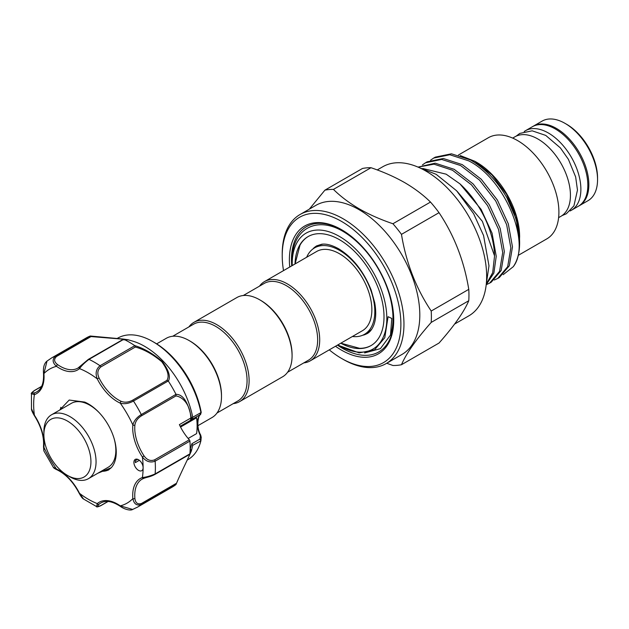 <?xml version="1.0" encoding="UTF-8"?>
<svg xmlns="http://www.w3.org/2000/svg" width="629" height="629" viewBox="0 0 629 629"><rect width="100%" height="100%" fill="white"/><g stroke="black" fill="none" stroke-linecap="round" stroke-linejoin="round"><path stroke-width="0.94" d="M312.825 249.045A50.729 29.288 60 0 1 314.311 247.527L316.497 245.931L321.694 244.241C326.325 243.588 331.963 245.098 338.599 248.762C352.759 257.481 363.609 271.241 371.165 290.048L374.735 302.785C376.213 311.229 376.04 318.266 374.224 323.904C372.557 328.755 370.19 331.994 367.132 333.629L364.655 334.73A50.729 29.288 60 0 1 362.603 335.265M418.041 167.11L433.971 164.161L452.503 170.247L471.451 184.832L487.585 205.62L498.538 229.404L502.713 252.52L499.552 271.406L489.614 283.129L486.209 284.709L493.883 273.049L496.234 256.27L492.059 233.155L481.106 209.363L459.933 183.849L446.15 174.178L422.712 168.47M430.558 160.198L433.656 158.076L449.798 154.75L468.747 160.867C505.103 179.013 531.45 243.305 513.295 266.672L503.216 274.661M506.958 197.836A68.136 39.336 60 0 1 519.625 242.755L516.346 219.615L506.958 197.836C496.981 180.79 484.794 168.147 470.382 159.923L451.433 153.806L435.292 157.132L433.656 158.076M489.614 283.129L491.249 282.185L501.187 270.462L504.348 251.576L500.173 228.461L489.22 204.677L473.087 183.888L454.138 169.295L435.197 163.178L418.026 167.102M422.444 164.884L425.542 162.769L441.676 159.436L460.625 165.553L479.565 180.146L495.707 200.934L506.659 224.718L510.834 247.834L507.674 266.712L497.736 278.443L494.331 280.023M497.736 278.443L499.371 277.499L509.309 265.768L512.47 246.89L508.295 223.775L497.342 199.991L481.201 179.202L462.26 164.609L443.311 158.492L427.177 161.826L425.542 162.769M459.933 183.849A68.136 39.336 60 0 1 494.551 255.893L492.688 272.664L486.28 284.049M460.279 155.567L474.879 161.291L491.98 174.964L506.518 194.259L516.228 216.219L519.609 238.839M519.625 237.518L519.625 236.708A60.722 35.059 60 0 0 476.688 162.337L474.879 161.291M458.407 155.025L488.403 137.704A58.411 33.722 60 0 1 517.604 140.597A58.411 33.722 60 0 1 555.761 192.073A58.411 33.722 60 0 1 546.813 238.878L518.194 255.398M512.682 138.097L515.002 136.76A45.933 26.52 60 0 1 537.96 139.033A45.933 26.52 60 0 1 567.971 179.509A45.933 26.52 60 0 1 560.926 216.313L558.615 217.65M570.055 210.967A45.933 26.52 -120 0 0 571.36 210.29A45.933 26.52 -120 0 0 578.405 173.486A45.933 26.52 -120 0 0 548.394 133.01A45.933 26.52 -120 0 0 525.435 130.738A45.933 26.52 -120 0 0 524.193 131.532M571.36 210.29L578.318 206.273A45.933 26.52 -120 0 0 585.363 169.468A45.933 26.52 -120 0 0 555.352 128.992A45.933 26.52 -120 0 0 532.386 126.72L525.435 130.738M532.905 126.437A45.933 26.52 60 0 1 533.408 126.13A45.933 26.52 60 0 1 556.374 128.402A45.933 26.52 60 0 1 586.385 168.879A45.933 26.52 60 0 1 579.34 205.683A45.933 26.52 60 0 1 578.822 205.974M533.408 126.13L542.104 121.106A45.933 26.52 60 0 1 565.07 123.386L565.07 123.386A45.933 26.52 60 0 1 597.55 179.642A45.933 26.52 60 0 1 588.036 200.667L579.34 205.683M566.603 124.267L565.07 123.386L566.603 124.267A43.763 25.262 60 0 1 597.55 177.865L597.55 179.642M306.669 257.245A49.911 28.816 60 0 1 314.563 247.889A49.911 28.816 60 0 1 339.518 250.358A49.911 28.816 60 0 1 372.124 294.341A49.911 28.816 60 0 1 364.474 334.337A49.911 28.816 60 0 1 352.421 336.491M364.474 334.337L367.548 332.56A49.911 28.816 -120 0 0 371.904 328.959M259.486 286.156A45.752 26.418 60 0 1 264.471 281.611A45.752 26.418 60 0 1 299.726 293.869A45.752 26.418 60 0 1 319.697 339.912A45.752 26.418 60 0 1 310.223 360.849A45.752 26.418 60 0 1 303.791 362.894M264.471 281.611L316.639 251.49A45.752 26.418 60 0 1 351.894 263.748A45.752 26.418 60 0 1 371.865 309.79A45.752 26.418 60 0 1 362.39 330.736L310.223 360.849M243.281 295.512L264.172 283.451A44.305 25.577 60 0 1 298.311 295.323A44.305 25.577 60 0 1 317.653 339.912A44.305 25.577 60 0 1 308.477 360.189L287.587 372.25M188.904 326.907A45.752 26.418 60 0 1 193.889 322.363L236.85 297.556A45.752 26.418 60 0 1 259.73 299.821L260.752 300.41A44.305 25.577 60 0 1 292.076 354.67L292.076 355.857A45.752 26.418 60 0 1 282.602 376.795L239.641 401.601A45.752 26.418 60 0 1 233.21 403.645M259.73 299.821A45.752 26.418 60 0 1 292.076 355.857M193.889 322.363A45.752 26.418 60 0 1 229.145 334.62A45.752 26.418 60 0 1 249.115 380.663A45.752 26.418 60 0 1 239.641 401.601M172.7 336.263L193.59 324.202A44.305 25.577 60 0 1 227.729 336.075A44.305 25.577 60 0 1 247.063 380.663A44.305 25.577 60 0 1 237.888 400.94L217.005 413.001M156.645 343.859L166.268 338.308A45.752 26.418 60 0 1 189.14 340.572L190.162 341.162A44.305 25.577 60 0 1 221.494 395.421L221.494 396.608A45.752 26.418 60 0 1 212.02 417.546L197.938 425.676M189.14 340.572A45.752 26.418 60 0 1 221.494 396.608M127.836 339.684L132.837 341.162A70.165 40.508 60 0 1 163.634 361.651A70.165 40.508 60 0 1 192.726 417.247L201.225 412.435A1.447 0.629 -10.1 0 0 201.217 412.372L200.572 414.417A1.447 1.172 -134 0 1 200.384 414.558L190.972 419.96M200.887 412.404A70.165 40.508 -120 0 0 171.811 356.926A70.165 40.508 -120 0 0 152.831 341.61A70.165 40.508 -120 0 0 117.749 338.127L117.096 338.504M187.261 460.027L187.906 459.657A70.165 40.508 -120 0 0 200.887 440.874L192.749 445.332L191.452 450.655A1.447 1.14 16 0 0 191.46 450.623L190.32 448.972L191.884 443.736L192.749 445.332L191.46 450.623A1.447 1.14 16 0 1 191.019 451.213L190.155 449.067M200.588 435.425L201.249 437.092L200.887 440.874L199.936 439.089L200.384 435.787A21.701 12.525 60 0 1 200.384 414.558L201.225 412.435A67.696 39.084 -120 0 0 172.889 357.398A67.696 39.084 -120 0 0 154.577 342.616L152.831 341.61M137.657 459.327L135.361 460.656A6.51 3.758 -120 0 0 135.361 462.614L139.355 460.302M140.267 461.143A6.51 3.758 -120 0 0 135.251 459.406A6.51 3.758 -120 0 0 136.745 468.935A6.51 3.758 -120 0 0 141.761 470.681A6.51 3.758 -120 0 0 143.113 467.701A6.51 3.758 -120 0 0 140.267 461.143M189.903 453.926L190.862 451.512A1.447 1.407 19.7 0 0 191.428 450.718C190.241 454.303 180.963 472.505 175.994 484.519L141.281 504.544C136.768 505.96 133.961 503.986 132.853 498.608A36.891 21.3 60 0 1 142.382 477.537C146.093 477.175 150.347 475.972 155.135 473.928A1.447 0.833 -120 0 1 154.836 474.486L154.836 474.486A1.447 0.833 -120 0 1 154.537 474.549L144.049 478.237A1.447 1.172 -109.6 0 1 142.382 477.537A77.398 44.683 -120 0 0 143.113 467.701A77.398 44.683 -120 0 0 142.382 457.016L144.049 455.883C146.974 460.011 150.473 461.34 154.537 459.87L189.321 439.789A1.447 0.833 60 0 1 189.919 441.102L155.135 461.183C150.339 462.991 146.085 461.607 142.382 457.016A36.891 21.3 60 0 1 132.853 424.937A77.398 44.683 -120 0 0 120.288 403.173A1.447 0.92 -65.5 0 1 121.2 401.349C124.739 402.717 128.489 402.356 132.467 400.272A1.447 0.833 60 0 1 133.214 400.72A1.447 0.833 60 0 1 133.482 401.05C128.819 403.574 124.424 404.282 120.288 403.173A36.891 21.3 60 0 1 107.567 393.699A36.891 21.3 60 0 1 97.267 378.878A77.398 44.683 -120 0 0 79.498 368.618A1.447 1.172 -130.4 0 1 79.726 366.825L88.162 359.584A1.447 0.833 60 0 1 88.375 359.356A1.447 0.833 60 0 1 89.004 359.379C84.829 362.508 81.66 365.591 79.498 368.618A36.891 21.3 60 0 1 56.484 366.337C52.38 362.681 52.073 359.261 55.564 356.069A86.079 49.699 60 0 0 51.484 358.011L86.259 337.93A86.079 49.699 60 0 1 90.254 336.02L123.3 339.055C129.26 339.919 129.456 340.014 123.897 339.353A86.079 49.699 60 0 1 134.708 345.596C143.829 348.317 153.036 353.647 162.321 361.573C168.792 370.292 170.797 376.81 168.344 381.103A86.079 49.699 60 0 1 175.994 394.344C183.031 394.265 188.173 402.175 191.428 418.073L192.726 417.247M127.781 339.668L123.771 339.306L89.004 359.379A86.079 49.699 60 0 1 100.042 365.748A1.447 0.833 60 0 1 100.341 366.007A1.447 0.833 60 0 1 100.876 366.919C97.566 369.703 96.968 373.398 99.083 377.998A35.444 20.466 -120 0 0 108.982 392.244A35.444 20.466 -120 0 0 121.2 401.349M132.467 400.272L166.913 380.38C169.508 376.26 167.801 370.049 161.795 361.754C152.878 354.284 144.057 349.378 135.321 347.035L134.81 345.675L100.042 365.748C96.064 368.995 95.144 373.367 97.267 378.878L99.083 377.998M59.582 410.132L69.198 400.044L84.703 402.073A39.423 22.762 60 0 1 99.052 412.522A39.423 22.762 60 0 1 111.223 467.74L108.274 470.138L100.428 471.742M101.253 471.263A39.423 22.762 -120 0 0 108.848 469.784M166.913 380.38L168.25 380.977L133.482 401.05A86.079 49.699 60 0 1 141.281 414.566L175.994 394.344M43.888 431.675A36.891 21.3 60 0 1 51.523 414.786A36.891 21.3 60 0 1 79.954 424.669A36.891 21.3 60 0 1 96.056 461.788A36.891 21.3 60 0 1 88.414 478.677A36.891 21.3 60 0 1 69.968 476.853L67.413 475.375A33.274 19.208 -120 0 0 90.938 461.788A33.274 19.208 -120 0 0 67.413 421.037A33.274 19.208 -120 0 0 43.888 434.623L43.888 431.675M51.523 414.786L71.313 403.362A36.891 21.3 60 0 1 99.075 412.553M114.124 438.61A36.891 21.3 60 0 1 115.846 450.364A36.891 21.3 60 0 1 108.204 467.253L88.414 478.677M371.189 345.486A62.931 36.333 60 0 1 359.591 348.317L340.832 343.182M295.08 263.936L300.009 245.121A62.931 36.333 60 0 1 308.257 236.496M295.032 263.96A62.931 36.333 60 0 1 308.053 236.614A62.931 36.333 60 0 1 339.518 239.728A62.931 36.333 60 0 1 380.624 295.182A62.931 36.333 60 0 1 370.976 345.612A62.931 36.333 60 0 1 340.784 343.206M292.226 265.58A66.91 38.628 60 0 1 292.202 263.795A66.91 38.628 60 0 1 339.518 236.48A66.91 38.628 60 0 1 386.827 318.423A66.91 38.628 60 0 1 339.518 345.738A66.91 38.628 60 0 1 337.977 344.826M364.608 352.948L380.411 348.639L390.507 335.029L391.781 318.423L388.062 316.694L384.791 337.679L374.585 349.818L359.19 352.9L339.518 345.738M292.202 263.795L292.202 261.192C291.494 228.995 316.544 215.024 344.016 231.991A71.266 41.144 60 0 1 392.983 318.423A71.266 41.144 60 0 1 390.507 335.029M289.741 267.018A73.782 42.599 60 0 1 341.555 229.687L341.555 229.687A73.782 42.599 60 0 1 341.563 229.687A73.782 42.599 60 0 1 393.73 320.051A73.782 42.599 60 0 1 341.555 350.172A73.782 42.599 60 0 1 335.493 346.264M393.723 319.446A72.311 41.75 60 0 1 342.593 348.38A72.311 41.75 60 0 1 337.466 345.124M329.266 349.858A83.909 48.441 -120 0 0 341.555 358.444A83.909 48.441 -120 0 0 400.885 324.187A83.909 48.441 -120 0 0 341.555 221.424A83.909 48.441 -120 0 0 282.224 255.681A83.909 48.441 -120 0 0 283.514 270.612M343.088 359.324L341.555 358.444L343.096 359.324A86.079 49.699 60 0 1 343.088 359.324A86.079 49.699 60 0 0 386.127 363.593L401.986 354.434A86.079 49.699 -120 0 0 415.179 285.464A86.079 49.699 -120 0 0 358.947 209.606A86.079 49.699 -120 0 0 315.907 205.345L300.057 214.505A86.079 49.699 60 0 1 343.096 218.766A86.079 49.699 60 0 1 399.329 294.616A86.079 49.699 60 0 1 386.127 363.593M282.224 255.681L282.224 253.904A86.079 49.699 60 0 1 300.057 214.505M309.319 209.15L324.902 190.162A96.457 55.69 60 0 1 333.441 189.4C340.627 196.492 349.229 202.97 359.245 208.852C369.333 214.591 380.561 219.56 392.928 223.743A96.457 55.69 60 0 1 401.467 234.365L439.026 212.681A96.457 55.69 -120 0 0 430.488 202.066L392.928 223.743M377.227 169.948L382.762 166.756A86.079 49.699 60 0 1 425.802 171.017A86.079 49.699 60 0 1 482.026 246.867A86.079 49.699 60 0 1 468.833 315.844L454.61 324.053M430.488 202.066C423.231 194.919 414.629 188.441 404.683 182.614C394.509 176.828 383.273 171.866 371 167.715A96.457 55.69 -120 0 0 362.461 168.478L324.902 190.162M468.77 300.725A96.457 55.69 -120 0 0 468.77 289.348L431.211 311.033A96.457 55.69 60 0 1 431.211 322.41L468.77 300.725C464.005 311.905 454.091 326.011 439.026 343.041L401.467 364.726A96.457 55.69 60 0 1 392.928 365.488L386.709 363.255M431.211 322.41C416.146 339.448 406.232 353.553 401.467 364.726M468.77 289.348C464.108 260.925 454.193 235.364 439.026 212.681M401.467 234.365C406.13 262.788 416.044 288.341 431.211 311.033M333.441 189.4L371 167.715M291.471 260.744L291.691 265.894L291.471 260.744A72.311 41.75 60 0 1 342.082 229.994M322.929 244.138A49.911 28.816 -120 0 0 317.637 246.112L314.563 247.889M43.888 434.623A33.274 19.208 -120 0 0 67.413 475.375M60.282 409.731L60.84 407.293M57.609 364.631A35.444 20.466 -120 0 0 77.965 368.067L88.375 359.356L122.608 339.699C128.112 340.163 128.112 339.982 122.608 339.149L91.016 336.57L90.332 335.996L55.564 356.069A1.447 0.833 60 0 1 56.579 356.454C53.669 359.159 54.015 361.887 57.609 364.631A1.447 0.739 -55 0 0 56.484 366.337A77.398 44.683 -120 0 0 43.912 373.587A1.447 0.739 175 0 1 43.495 373.123C43.063 367.32 44.227 363.31 47.01 361.093L43.912 373.587A36.891 21.3 60 0 1 34.383 394.666A77.398 44.683 -120 0 0 34.383 415.179L34.194 415.392C32.181 411.861 31.269 409.66 31.474 408.787L34.383 415.179A36.891 21.3 60 0 1 43.912 447.266A77.398 44.683 -120 0 0 56.484 469.03A1.447 0.92 114.5 0 0 56.901 469.753C54.707 468.723 53.496 467.89 53.292 467.253L56.484 469.03A36.891 21.3 60 0 1 79.498 493.325L83.578 499.049L96.614 506.597L97.267 503.585A36.891 21.3 60 0 1 120.288 505.865A1.447 0.739 125 0 0 120.477 506.463C124.628 509.466 130.698 510.905 132.64 509.443L120.288 505.865A77.398 44.683 -120 0 0 132.853 498.608A1.447 0.739 175 0 0 134.889 498.483C135.471 502.964 137.657 504.631 141.454 503.475A1.447 0.833 60 0 1 141.281 504.544A86.079 49.699 60 0 1 137.562 507.1L132.648 509.443M56.901 469.753C65.817 474.093 73.255 481.963 79.23 493.38L79.498 493.325A77.398 44.683 -120 0 0 97.267 503.585A1.447 1.172 49.6 0 0 99.083 504.199C96.968 506.416 97.566 506.856 100.876 505.535A1.447 0.833 60 0 1 100.671 505.755L100.671 505.755A1.447 0.833 60 0 1 100.341 505.826M43.912 447.266A1.447 0.92 -174.5 0 1 43.495 446.535L43.857 450.914L43.912 447.266M33.982 390.884A1.447 0.833 60 0 1 34.202 390.633C31.686 392.598 30.766 393.628 31.45 393.723L34.383 394.666A1.447 1.172 -109.6 0 1 34.76 392.787A35.444 20.466 -120 0 0 36.718 391.883C41.773 388.934 44.03 382.676 43.495 373.123M41.632 386.34L34.202 390.633A1.447 0.833 60 0 1 34.501 390.562C31.694 392.771 31.78 393.51 34.76 392.787M122.608 339.699L123.63 339.275L126.783 339.888M127.789 339.668L90.254 336.02M111.223 467.74L97.896 473.205M134.889 425.055A1.447 0.92 5.5 0 1 132.853 424.937C133.961 420.793 136.776 417.334 141.281 414.566A1.447 0.833 60 0 1 141.454 415.84C137.665 418.23 135.471 421.304 134.889 425.055A35.444 20.466 -120 0 0 144.049 455.883M175.994 484.519A86.079 49.699 60 0 1 172.338 487.019L137.562 507.1M191.468 450.6L189.738 454.303M176.057 394.493L175.9 395.956L141.454 415.84M191.428 418.073L190.862 418.01C189.911 402.002 180.759 396.451 175.9 395.956M191.004 419.92L191.46 418.285A1.447 0.425 169.8 0 1 191.019 418.592L190.862 418.01L179.383 424.638A35.444 20.466 60 0 0 189.321 439.789M191.019 418.592L190.32 420.4L190.964 419.952M190.044 451.984L191.019 451.213M135.361 462.614A64.496 37.237 -120 0 0 135.361 460.656M189.919 441.102A86.079 49.699 60 0 1 189.919 453.847A1.447 0.833 60 0 1 189.62 454.405L154.836 474.486C150.205 476.9 148.169 476.821 143.892 478.307L142.091 479.141A35.444 20.466 -120 0 0 134.889 498.483M192.749 417.491L191.884 419.213M200.918 412.773L199.936 414.566M188.165 438.468L196.602 433.601A64.496 37.237 -120 0 0 196.602 417.774L180.547 427.044M201.225 437.202L200.384 435.787L200.871 435.402C195.367 426.1 198.788 414.22 200.572 414.417A1.447 1.172 -134 0 0 200.722 414.228M519.625 242.755A68.136 39.336 60 0 1 513.295 266.672M457.307 191.515L482.372 221.345L494.551 255.893M100.876 505.535L107.936 501.455M120.477 506.463C112.473 501.219 105.931 500.055 100.852 502.956A35.444 20.466 -120 0 0 99.083 504.199M135.321 347.035L100.876 366.919M77.965 368.067A35.444 20.466 -120 0 0 79.482 367.029M91.016 336.57L56.579 356.454M41.561 386.489L34.501 390.562M141.454 503.475L175.9 483.583M143.75 478.347A35.444 20.466 -120 0 0 142.091 479.141M154.537 459.87A1.447 0.833 -120 0 1 155.135 461.183A86.079 49.699 60 0 1 155.135 473.928L189.919 453.847M191.884 443.736L199.936 439.089M562.027 215.621L566.328 213.781L573.915 205.88L577.469 190.076L575.653 176.946L568.404 159.334L560.392 147.917L545.736 135.408L532.173 130.824L519.774 133.419L516.15 136.155M486.288 284.009L488.977 265.831L483.575 235.545L473.613 213.687L456.591 190.752L436.188 174.343L419.048 167.55M154.577 342.616C160.953 346.312 167.078 351.249 172.944 357.429C187.757 373.579 197.184 391.891 201.217 412.372M96.614 506.597C96.426 507.218 97.778 506.943 100.671 505.755L108.102 501.47M79.23 493.38C81.102 496.729 82.548 498.616 83.578 499.049M31.45 393.723L31.474 408.787M53.292 467.253L43.857 450.914M34.194 415.392C41.097 426.265 44.203 436.652 43.495 446.535M51.484 358.011L46.994 361.101M190.524 420.314L180.169 426.289M201.249 437.092L200.918 440.685"/></g></svg>
